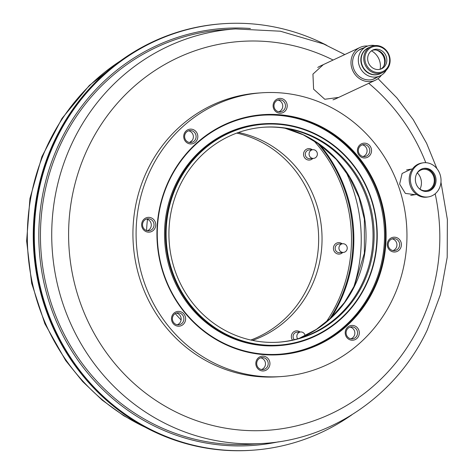<?xml version="1.0" encoding="UTF-8"?>
<svg xmlns="http://www.w3.org/2000/svg" width="474" height="474" viewBox="0 0 474 474"><rect width="100%" height="100%" fill="white"/><g stroke="black" fill="none" stroke-linecap="round" stroke-linejoin="round"><path stroke-width="0.71" d="M410.472 181.145A17.236 15.275 80.8 0 0 428.472 196.882A17.236 15.275 80.8 0 0 440.784 177.412A17.236 15.275 80.8 0 0 422.944 162.849A17.236 15.275 80.8 0 0 410.472 181.145M426.873 191.437A11.637 10.309 80.8 0 0 427.572 191.348A11.637 10.309 80.8 0 0 435.884 178.212A11.637 10.309 80.8 0 0 423.839 168.383A11.637 10.309 80.8 0 0 415.473 181.127A11.637 10.309 80.8 0 0 426.873 191.437M427.08 191.419A11.637 10.309 80.8 0 0 434.901 178.372A11.637 10.309 80.8 0 0 423.347 168.471M418.868 188.273A10.772 9.551 80.8 0 0 425.8 190.738A10.772 9.551 80.8 0 0 432.809 174.61A10.772 9.551 80.8 0 0 416.557 174.053M422.944 162.849L421.759 163.044A17.236 15.275 80.8 0 0 409.293 181.341A17.236 15.275 80.8 0 0 427.293 197.071L428.472 196.882M410.703 195.318A12.928 11.459 80.8 0 0 412.019 195.187L416.628 194.441M419.976 189.15A12.928 11.459 80.8 0 0 417.333 172.874M412.475 168.916L407.871 169.668A12.928 11.459 80.8 0 0 406.574 169.965M318.587 136.008A110.667 105.37 86.1 0 0 166.321 240.662A110.667 105.37 86.1 0 0 329.661 327.374A110.667 105.37 86.1 0 0 318.587 136.008M225.707 330.739A107.74 102.58 -93.9 0 1 170.877 213.016A107.74 102.58 -93.9 0 1 264.225 127.186A107.74 102.58 -93.9 0 1 373.868 227.733A107.74 102.58 -93.9 0 1 278.819 342.175A107.74 102.58 -93.9 0 1 225.707 330.739M211.043 361.478A142.218 135.41 -93.9 0 1 138.675 206.083A142.218 135.41 -93.9 0 1 261.891 92.791A142.218 135.41 -93.9 0 1 406.621 225.511A142.218 135.41 -93.9 0 1 281.153 376.569A142.218 135.41 -93.9 0 1 211.043 361.478M322.693 127.399A120.325 114.566 86.1 0 0 157.143 241.183A120.325 114.566 86.1 0 0 334.733 335.456A120.325 114.566 86.1 0 0 322.693 127.399M282.397 112.848A7.412 7.057 86.1 0 0 284.838 100.287A7.412 7.057 86.1 0 0 273.243 104.274A7.412 7.057 86.1 0 0 282.397 112.848M387.649 246.901A7.412 7.057 86.1 0 0 399.629 249.549A7.412 7.057 86.1 0 0 395.754 237.35A7.412 7.057 86.1 0 0 387.649 246.901M260.647 356.513A7.412 7.057 86.1 0 0 258.206 369.074A7.412 7.057 86.1 0 0 269.801 365.087A7.412 7.057 86.1 0 0 260.647 356.513M155.395 222.454A7.412 7.057 86.1 0 0 143.415 219.812A7.412 7.057 86.1 0 0 147.29 232.011A7.412 7.057 86.1 0 0 155.395 222.454M197.095 139.889A7.412 7.057 86.1 0 0 190.352 129.135A7.412 7.057 86.1 0 0 184.89 140.582A7.412 7.057 86.1 0 0 197.095 139.889M181.72 312.188A7.412 7.057 86.1 0 0 171.517 319.198A7.412 7.057 86.1 0 0 182.46 325.004A7.412 7.057 86.1 0 0 181.72 312.188M345.949 329.471A7.412 7.057 86.1 0 0 352.692 340.225A7.412 7.057 86.1 0 0 358.154 328.778A7.412 7.057 86.1 0 0 345.949 329.471M361.324 157.172A7.412 7.057 86.1 0 0 371.527 150.163A7.412 7.057 86.1 0 0 360.584 144.357A7.412 7.057 86.1 0 0 361.324 157.172M322.314 127.873A119.803 114.074 86.1 0 0 263.254 115.158A119.803 114.074 86.1 0 0 157.558 242.415A119.803 114.074 86.1 0 0 279.476 354.22A119.803 114.074 86.1 0 0 383.282 258.78A119.803 114.074 86.1 0 0 322.314 127.873M279.008 354.256A119.803 114.074 86.1 0 0 382.382 258.603A119.803 114.074 86.1 0 0 321.366 127.939A119.803 114.074 86.1 0 0 262.78 115.194M318.647 135.558A111.189 105.862 86.1 0 0 263.834 123.761A111.189 105.862 86.1 0 0 165.746 241.858A111.189 105.862 86.1 0 0 278.896 345.623A111.189 105.862 86.1 0 0 375.23 257.05A111.189 105.862 86.1 0 0 318.647 135.558M263.834 123.761L262.886 123.821A111.189 105.862 86.1 0 0 164.798 241.924A111.189 105.862 86.1 0 0 277.948 345.688L278.896 345.623M263.686 127.228A107.74 102.58 -93.9 0 1 372.789 227.804A107.74 102.58 -93.9 0 1 278.279 342.21M281.153 376.569L278.001 376.783A142.218 135.41 -93.9 0 1 207.89 361.692A142.218 135.41 -93.9 0 1 135.517 206.297A142.218 135.41 -93.9 0 1 258.739 93.005L261.891 92.791M361.49 155.976A6.032 5.747 86.1 0 0 369.791 150.205A6.032 5.747 86.1 0 0 358.421 149.381A6.032 5.747 86.1 0 0 361.49 155.976M346.701 330.123A6.032 5.747 86.1 0 0 352.253 338.874A6.032 5.747 86.1 0 0 357.574 332.464A6.032 5.747 86.1 0 0 346.701 330.123M180.713 313.444A6.032 5.747 86.1 0 0 172.412 319.215A6.032 5.747 86.1 0 0 183.782 320.039A6.032 5.747 86.1 0 0 180.713 313.444M195.501 139.291A6.032 5.747 86.1 0 0 189.95 130.546A6.032 5.747 86.1 0 0 184.629 136.95A6.032 5.747 86.1 0 0 195.501 139.291M153.73 222.916A6.032 5.747 86.1 0 0 142.544 225.174A6.032 5.747 86.1 0 0 148.688 230.808A6.032 5.747 86.1 0 0 153.73 222.916M260.647 357.852A6.032 5.747 86.1 0 0 262.874 369.607A6.032 5.747 86.1 0 0 268.195 363.197A6.032 5.747 86.1 0 0 260.647 357.852M388.479 246.504A6.032 5.747 86.1 0 0 399.659 244.24A6.032 5.747 86.1 0 0 393.515 238.612A6.032 5.747 86.1 0 0 388.479 246.504M281.562 111.562A6.032 5.747 86.1 0 0 279.328 99.813A6.032 5.747 86.1 0 0 274.008 106.217A6.032 5.747 86.1 0 0 281.562 111.562M147.307 230.725A6.032 5.747 86.1 0 0 146.513 219.035M177.175 324.761A6.032 5.747 86.1 0 0 176.381 313.071M261.494 369.524A6.032 5.747 86.1 0 0 260.7 357.834M350.873 338.791A6.032 5.747 86.1 0 0 350.079 327.101M392.958 250.568A6.032 5.747 86.1 0 0 392.164 238.878M363.09 156.533A6.032 5.747 86.1 0 0 362.296 144.843M278.765 111.769A6.032 5.747 86.1 0 0 277.977 100.079M189.387 142.502A6.032 5.747 86.1 0 0 188.593 130.812M326.811 45.356A213.756 203.524 86.1 0 0 223.396 23.7L222.875 23.736A213.756 203.524 86.1 0 0 34.294 250.782A213.756 203.524 86.1 0 0 251.824 450.264L251.297 450.3A213.756 203.524 86.1 0 1 33.767 250.817A213.756 203.524 86.1 0 1 222.347 23.771L222.875 23.736A213.756 203.524 86.1 0 0 34.294 250.782A213.756 203.524 86.1 0 0 251.824 450.264L252.352 450.229A213.756 203.524 86.1 0 0 351.892 414.797M329.554 319.221A142.218 135.41 86.1 0 0 338.839 302.673A142.218 135.41 86.1 0 0 317.598 143.077M371.462 50.837A16.163 14.718 -115.1 0 1 380.101 69.287M386.363 70.004A16.163 14.718 -115.1 0 1 380.16 75.858A16.163 14.718 -115.1 0 1 358.326 60.648A16.163 14.718 -115.1 0 1 366.449 46.588A16.163 14.718 -115.1 0 1 374.922 45.569M380.219 73.683A14.22 12.952 -115.1 0 1 360.85 60.376A14.22 12.952 -115.1 0 1 368.162 47.927M376.214 50.031A11.465 10.44 -115.1 0 1 383.762 66.153M332.979 99.824A18.101 16.483 64.9 0 0 335.438 98.924L375.432 80.195A18.101 16.483 64.9 0 0 381.404 75.194M367.818 46.037A18.101 16.483 64.9 0 0 360.08 47.412L320.086 66.141A18.101 16.483 64.9 0 0 317.746 67.504M360.08 47.412A18.101 16.483 64.9 0 0 352.235 55.861A18.101 16.483 64.9 0 0 356.401 76.03A18.101 16.483 64.9 0 0 375.432 80.195M376.723 77.463A16.377 14.913 -115.1 0 1 374.703 78.637A16.377 14.913 -115.1 0 1 357.479 74.862A16.377 14.913 -115.1 0 1 353.711 56.619A16.377 14.913 -115.1 0 1 360.809 48.976A16.377 14.913 -115.1 0 1 363.167 48.129M223.396 23.7A213.756 203.524 86.1 0 0 34.821 250.746A213.756 203.524 86.1 0 0 252.352 450.229M411.094 169.141L402.112 173.472L399.629 184.102L405.371 193.404L415.236 194.666M323.339 64.618L312.941 74.116L313.598 89.165L324.797 99.273L338.667 97.413M380.818 69.074A10.345 9.421 64.9 0 0 384.301 56.418A10.345 9.421 64.9 0 0 372.084 50.428M385.913 55.659A10.345 9.421 64.9 0 0 372.872 50.007A10.345 9.421 64.9 0 0 368.725 63.368A10.345 9.421 64.9 0 0 381.641 68.742A10.345 9.421 64.9 0 0 385.913 55.659M388.437 54.581A13.361 12.164 64.9 0 0 367.048 51.162A13.361 12.164 64.9 0 0 376.285 72.38A13.361 12.164 64.9 0 0 388.437 54.581M370.905 46.642L368.322 47.85A14.22 12.952 64.9 0 0 362.622 66.224A14.22 12.952 64.9 0 0 380.385 73.612L382.962 72.404A14.22 12.952 64.9 0 0 388.84 54.421A14.22 12.952 64.9 0 0 370.905 46.642A14.22 12.952 64.9 0 0 365.205 65.015A14.22 12.952 64.9 0 0 382.962 72.404M313.563 140.44A142.218 135.41 -93.9 0 1 325.911 322.373M342.72 252.47A5.735 5.457 -93.9 0 1 334.229 251.333A5.735 5.457 -93.9 0 1 342.127 243.778M312.852 158.434A5.735 5.457 -93.9 0 1 304.124 151.733A5.735 5.457 -93.9 0 1 312.259 149.743M236.763 133.093A107.74 102.58 -93.9 0 1 318.404 231.496A107.74 102.58 -93.9 0 1 250.811 340.036M292.505 340.101A5.735 5.457 -93.9 0 1 300.048 332.007M313.515 158.387L309.729 158.648A4.355 4.147 -93.9 0 1 305.724 152.332A4.355 4.147 -93.9 0 1 309.137 149.956L312.923 149.701A4.355 4.147 -93.9 0 1 317.355 153.766A4.355 4.147 -93.9 0 1 309.771 156.444A4.355 4.147 -93.9 0 1 312.923 149.701M343.377 252.429L339.597 252.683A4.355 4.147 -93.9 0 1 337.986 244.199A4.355 4.147 -93.9 0 1 339.005 243.992L342.791 243.737A4.355 4.147 -93.9 0 1 347.223 247.801A4.355 4.147 -93.9 0 1 339.017 248.903A4.355 4.147 -93.9 0 1 342.791 243.737M319.63 144.505A142.218 135.41 -93.9 0 1 331.373 317.527M238.422 132.495A107.74 102.58 -93.9 0 1 321.787 231.271A107.74 102.58 -93.9 0 1 252.535 340.403M294.336 339.674A4.355 4.147 -93.9 0 1 296.925 332.221L300.712 331.96A4.355 4.147 -93.9 0 1 305.114 335.734M345.801 171.452A149.541 142.384 -93.9 0 1 353.663 287.291M297.625 338.809A4.355 4.147 -93.9 0 1 300.712 331.96M120.283 61.004A207.725 197.777 86.1 0 0 27.824 251.22A207.725 197.777 86.1 0 0 145.139 427.204M250.432 28.505A209.016 199.009 86.1 0 0 39.318 250.426A209.016 199.009 86.1 0 0 278.463 441.821M263.615 443.415A207.725 197.777 86.1 0 1 52.223 249.567A207.725 197.777 86.1 0 1 235.483 28.926L224.202 29.69A207.725 197.777 86.1 0 0 40.942 250.331A207.725 197.777 86.1 0 0 252.334 444.179L263.615 443.415C332.606 439.374 397.224 394.404 427.341 329.797L440.447 294.555L447.195 257.376L447.373 219.503L440.968 182.182M333.121 60.038A194.903 185.571 86.1 0 0 86.837 150.454A194.903 185.571 86.1 0 0 172.643 410.324A194.903 185.571 86.1 0 0 420.29 324.02A194.903 185.571 86.1 0 0 435.173 193.783M425.776 162.689A194.903 185.571 86.1 0 0 368.754 83.323M192.171 140.47A117.445 111.823 86.1 0 0 189.76 142.36M147.503 219.314A117.445 111.823 86.1 0 0 146.596 230.542M175.267 313.581A117.445 111.823 86.1 0 0 181.098 319.926M299.663 338.211A110.323 105.044 86.1 0 0 354.973 285.307A110.323 105.044 86.1 0 0 285.413 128.294M122.807 59.203L89.367 85.421L61.999 118.405L41.896 156.669L29.945 198.523L26.627 240.976L31.669 283.298L44.858 323.712L65.655 360.518L82.654 381.552L102.153 400.086L123.815 415.781L147.882 428.644M366.449 46.588L358.652 50.238M380.16 75.858L372.505 79.442M235.483 28.926L280.347 31.207L323.624 43.958L344.811 54.563M378.027 78.643L396.904 97.911L413.192 119.59L426.612 143.302L436.921 168.637M299.254 338.335L316.318 329.418L331.551 317.361L344.438 302.554L354.54 285.49L364.37 253.175L364.37 219.154L358.948 197.385L349.468 177.199L336.327 159.442L320.08 144.831L303.247 134.823L284.993 128.229"/></g></svg>
